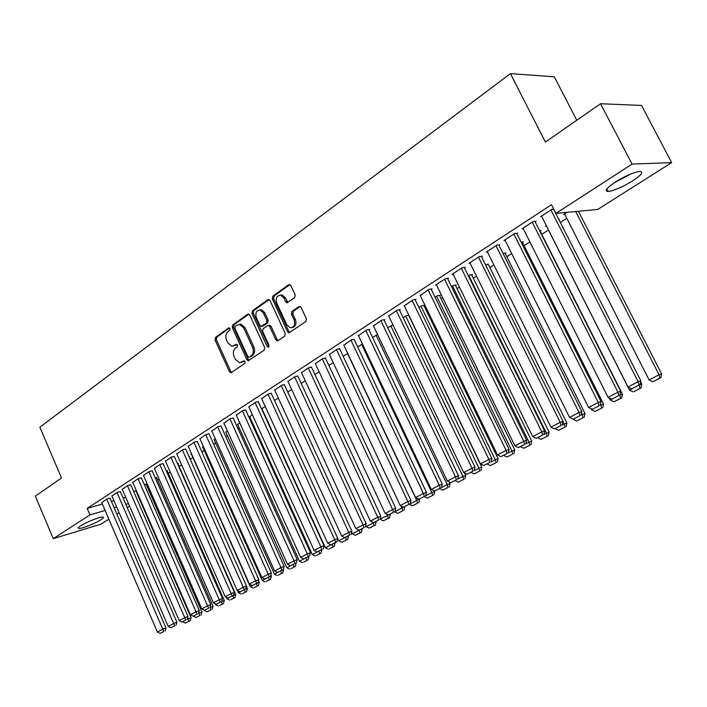 <?xml version="1.0" encoding="UTF-8"?>
<svg xmlns="http://www.w3.org/2000/svg" width="707" height="707" viewBox="0 0 707 707"><rect width="100%" height="100%" fill="white"/><g stroke="black" fill="none" stroke-linecap="round" stroke-linejoin="round"><path stroke-width="1.06" d="M229.996 328.578L228.555 327.968L215.467 337.389L215.043 340.023L229.413 371.652L230.756 372.757L231.454 372.562L244.763 363.451L245.082 361.595L244.154 360.817L239.523 362.771L235.281 359.236L234.07 356.584C232.744 352.987 233.213 350.159 235.484 348.118L237.207 346.907L237.517 345.051L236.624 344.291L231.852 346.271L227.787 342.798L226.585 340.155C225.259 336.567 225.727 333.739 227.972 331.671L229.687 330.443L229.996 328.578M632.385 181.027C622.284 187.169 614.215 190.66 608.179 191.509C604.114 191.19 606.5 188.035 615.337 182.053C625.474 175.849 633.613 172.296 639.764 171.394C643.891 171.774 641.435 174.983 632.385 181.027M100.88 519.769C95.233 523.472 81.208 528.986 78.777 528.429C77.717 528.235 78.362 527.36 80.731 525.814C86.325 522.093 100.527 516.517 102.913 517.082C104 517.285 103.319 518.178 100.88 519.769M294.704 297.682L295.208 294.872L290.869 285.584L289.737 284.532L288.65 284.727L272.805 296.136L272.319 298.902L287.563 331.724L288.854 332.829L305.884 321.588L306.396 318.786L301.12 307.501L299.909 306.414L298.884 306.617L291.982 311.433L291.487 314.217L294.077 319.776C295.402 324.707 294.121 327.359 290.232 327.748L286.83 324.796L276.773 303.162C275.456 298.071 276.817 295.42 280.838 295.199L283.949 298.054L285.628 301.659L286.821 302.737L294.704 297.682M555.888 213.39L632.058 164.095L671.65 162.61L597.707 209.458L555.888 213.39L551.487 204.721L87.173 508.404L89.957 514.908L105.104 510.463M108.86 519.194L101.039 524.152L53.272 538.646L35.35 496.146L61.518 477.976L39.875 427.196L510.41 73.643L545.397 142.027L600.552 103.735L632.058 164.095M53.272 538.646L89.957 514.908M249.748 315.101L248.546 314.032L247.644 314.235L232.709 324.99L232.267 327.659L246.893 359.642L248.228 360.756L264.171 350.159L264.648 347.455L249.748 315.101M252.461 310.771L267.838 299.697L268.828 299.503L270.003 300.563L285.213 333.342L284.718 336.081L277.975 340.703L277.117 340.898L275.81 339.793L269.685 326.546L268.439 325.45L267.538 325.653L263.154 328.728L262.677 331.442L269.013 345.175L268.103 347.208L267.175 346.43L252.001 313.493L252.461 310.771L253.813 310.559L269.075 299.582M576.779 120.243L554.297 76.789L510.41 73.643M535.164 221.848L536.083 221.247L533.122 221.547L522.075 228.741L523.224 228.617M558.671 219.179L559.078 218.923L558.565 218.976M546.325 225.613L545.371 226.222L546.502 226.099M499.009 245.356L499.893 244.781L496.871 245.152L486.301 252.037L487.388 251.895M522.482 242.439L523.357 241.882L521.112 242.156M464.411 267.847L465.25 267.299L462.184 267.741L452.065 274.325L453.09 274.175M488.29 264.409L485.497 264.754M431.261 289.402L432.074 288.871L428.955 289.375L420.232 295.526M455.502 285.478L456.307 284.965L453.346 285.442L451.517 286.618M399.482 310.064L400.259 309.56L397.104 310.117L388.726 316.002M424.032 305.707L424.801 305.212L421.796 305.742L418.942 307.58M368.983 329.895L369.726 329.409L366.535 330.019L358.493 335.657M387.71 327.677L393.012 324.946M339.687 348.94L337.186 349.125L329.453 354.534M357.715 346.978L362.435 343.964M311.531 367.242L308.977 367.49L301.536 372.686M328.905 365.519L333.28 362.7M284.444 384.855L281.846 385.156L274.687 390.149M301.2 383.344L305.265 380.728M258.373 401.806L255.74 402.159L248.829 406.967M274.537 400.507L278.319 398.068M233.248 418.137L230.579 418.544L223.925 423.166M252.381 414.762L249.712 416.759M209.033 433.877L206.338 434.328L199.913 438.782M227.389 430.846L225.772 432.145M185.676 449.069L182.945 449.555L176.75 453.85M203.289 446.347L202.662 447.001M163.131 463.721L160.383 464.252L154.391 468.388M189.061 456.687L189.485 456.422L188.999 456.554M141.347 477.879L138.581 478.445L132.792 482.439M167.179 470.756L166.251 470.818M120.305 491.568L117.521 492.16L111.918 496.022M146.137 484.277L144.29 484.613M87.173 508.404L102.347 504.038M111.414 501.422L113.942 500.697M123.115 498.055L125.74 497.295M136.972 493.398L137.432 493.106M147.25 486.823L148.196 486.213M157.696 480.133L159.137 479.213M168.319 473.337L170.272 472.082M179.11 466.426L181.611 464.826M190.227 459.311L192.905 457.606M201.857 451.87L204.173 450.386M213.7 444.288L215.644 443.042M225.754 436.572L227.318 435.574M238.038 428.716L239.205 427.974M250.543 420.718L251.294 420.232M425.499 308.738L426.365 308.181M441.097 298.761L442.706 297.727M457.014 288.571L459.4 287.042M473.266 278.169L476.456 276.128M489.845 267.555L493.884 264.975M506.786 256.712L511.7 253.574M524.09 245.647L529.914 241.918M541.756 234.335L548.491 230.022M560.333 222.449L566.793 218.313M135.877 490.87L133.588 491.338M110.045 498.232L107.252 498.85L101.746 502.642M156.574 477.57L155.169 477.773M130.742 484.781L127.958 485.364L122.267 489.288M177.961 463.827L178.509 463.474L177.528 463.739M152.146 470.862L149.389 471.41L143.503 475.475M191.57 453.894L190.766 454.407L191.403 454.239M174.302 456.457L171.562 456.969L165.473 461.185M215.228 438.667L214.124 439.639M197.253 441.539L194.54 442.008L188.23 446.382M239.77 422.874L237.64 424.518M221.035 426.082L218.348 426.507L211.808 431.04M261.581 408.84L265.231 406.49M245.691 410.042L243.04 410.431L236.262 415.142M287.74 392.005L291.664 389.477M271.285 393.41L268.669 393.746L261.634 398.633M314.915 374.516L319.14 371.802M297.859 376.133L295.287 376.416L287.979 381.506M343.169 356.337L347.703 353.42M325.467 358.175L322.949 358.405L315.357 363.698M372.562 337.425L377.565 334.544M354.189 339.51L351.715 339.669L343.832 345.193M403.167 317.735L406.498 315.587L408.796 315.163M384.078 320.077L384.838 319.582L381.665 320.165L373.455 325.927M439.604 295.694L440.39 295.19L437.412 295.694L435.061 297.205M415.203 299.839L415.999 299.326L412.861 299.856L404.316 305.875M471.728 275.058L472.55 274.528L469.607 274.979L468.326 275.801M447.655 278.744L448.485 278.204L445.392 278.673L435.485 285.124L436.493 284.965M505.205 253.539L506.062 252.991L503.048 253.46M481.52 256.721L482.386 256.164L479.337 256.57L468.997 263.304L470.058 263.154M540.13 231.101L541.023 230.526L539.618 230.685M516.888 233.734L517.789 233.142L514.793 233.478L503.994 240.513L505.107 240.38M566.926 212.356L563.612 214.486L564.778 214.371M553.749 209.175L551.867 209.343L540.572 216.696L541.756 216.581M600.552 103.735L641.496 105.431L671.65 162.61M129.549 506.088L127.233 507.555M119.121 512.699L116.894 514.104M114.172 507.803L116.69 507.06M125.846 504.365L128.471 503.596M233.593 346.05L234.353 345.643M237.039 344.45L235.705 345.396M241.211 362.523L241.891 362.152M244.56 360.968L243.235 361.878M229.545 328.013L216.819 337.159L216.395 339.784L230.756 371.378L231.719 372.386M248.846 314.129L234.061 324.76L233.619 327.429L248.237 359.377L249.218 360.402M235.219 326.475L234.91 328.348L247.777 356.461L248.705 357.229L251.091 355.824C253.415 353.774 253.901 350.919 252.558 347.27L243.703 327.968L239.779 324.531L237.048 325.167L235.219 326.475M239.266 324.478L241.14 324.301L245.055 327.739L253.901 347.013C255.245 350.663 254.759 353.509 252.434 355.559L250.587 356.832M268.978 325.361L269.782 325.22L271.028 326.316L277.144 339.546L278.16 340.58M253.813 310.559L253.345 313.281L268.969 346.757M263.349 312.848L260.149 309.984C256.341 310.311 255.086 312.918 256.394 317.805L259.858 325.317L261.095 326.404L266.362 323.126L266.839 320.386L263.349 312.848L264.701 312.635L261.493 309.772L259.699 309.913M261.873 326.272L263.331 325.971L261.988 326.201M264.701 312.635L268.183 320.165L267.706 322.896L263.331 325.971M280.237 295.111L282.181 295.005L285.292 297.85L287.943 302.463M292.062 327.562C295.623 326.784 296.737 324.106 295.411 319.555L294.077 319.776M300.113 306.485L293.325 311.221L292.822 314.005L295.411 319.555M289.914 284.594L274.148 295.933L273.662 298.699L288.898 331.486L289.923 332.52M185.261 623.088L190.263 620.64L185.261 623.088L182.653 621.727M187.558 617.971L187.991 618.961L191.067 617.715L135.806 490.702M187.161 619.394L187.991 618.961L189.034 621.144M190.263 620.64L191.067 617.715M106.739 499.177L162.76 629.186L165.968 627.887L109.974 498.073M101.675 502.474L157.369 631.987L162.76 629.186L163.847 631.395L160.074 633.357L163.847 631.395M165.968 627.887L165.138 630.874M160.074 633.357L157.369 631.987M193.877 615.912L193.391 616.106M198.658 612.792L198.888 613.314L201.963 612.068L146.066 484.109M198.455 613.535L198.888 613.314L199.922 615.514L196.095 617.494L199.922 615.514M193.418 616.151L196.095 617.494M201.159 615.019L201.963 612.068M205.295 609.991L204.252 610.097M209.952 607.543L213.046 606.332L156.494 477.402M209.944 607.587L211.004 609.796L207.107 611.811L211.004 609.796M204.403 610.459L207.107 611.811M212.233 609.301L213.046 606.332M117 492.496L173.666 623.503L176.883 622.204L120.234 491.392M111.847 495.854L168.186 626.358L173.666 623.503L174.762 625.739L170.917 627.736L174.762 625.739M176.883 622.204L176.043 625.218M170.917 627.736L168.186 626.358M127.437 485.709L184.774 617.724L187.982 616.433L130.662 484.604M122.196 489.12L179.198 620.631L184.774 617.724L185.861 619.986L181.955 622.01L185.861 619.986M187.982 616.433L187.143 619.465M181.955 622.01L179.198 620.631M628.063 175.159L616.46 181.345M613.879 183.016L630.9 173.94M216.916 603.972L215.582 604.662L215.167 603.725M221.618 601.577L224.305 600.499L167.099 470.579M219.532 605.528L223.5 603.486L219.532 605.528M215.582 604.662L218.304 606.032M221.264 601.781L222.272 603.981M223.5 603.486L224.305 600.499M228.741 597.839L226.947 598.767L226.267 597.229M233.283 595.55L235.767 594.56L177.881 463.642M230.924 599.651L234.954 597.574L230.924 599.651M226.947 598.767L229.695 600.146M232.727 595.842L233.725 598.069M234.954 597.574L235.767 594.56M138.042 478.798L196.069 611.847L199.277 610.556L141.276 477.702M132.713 482.262L190.395 614.798L196.069 611.847L197.147 614.136L193.179 616.195L197.147 614.136M199.277 610.556L198.428 613.614M193.179 616.195L190.395 614.798M148.841 471.763L207.558 605.864L210.766 604.582L152.067 470.676M143.424 475.298L201.787 608.868L207.558 605.864L208.645 608.179L204.597 610.274L208.645 608.179M210.766 604.582L209.917 607.667M204.597 610.274L201.787 608.868M240.778 591.6L238.506 592.775L237.543 590.601M244.949 589.505L247.423 588.516L246.416 586.236M242.51 593.677L246.61 591.556L242.51 593.677M238.506 592.775L241.281 594.163M244.392 589.797L245.391 592.051M246.61 591.556L247.423 588.516M159.826 464.614L219.258 599.775L222.458 598.493L163.043 463.536M154.312 468.202L213.381 602.832L219.258 599.775L220.337 602.117L216.218 604.246L220.337 602.117M222.458 598.493L221.609 601.604M216.218 604.246L213.381 602.832M253.035 585.246L250.269 586.677L191.323 454.053M256.809 583.363L259.283 582.374L258.523 580.659M254.299 587.588L258.47 585.431L254.299 587.588M250.269 586.677L253.071 588.083M256.252 583.646L257.251 585.926M258.47 585.431L259.283 582.374M170.997 457.341L231.162 593.571L234.362 592.298L174.214 456.262M165.385 460.991L225.188 596.69L231.162 593.571L232.241 595.948L228.043 598.122L232.241 595.948M234.362 592.298L233.513 595.435M228.043 598.122L225.188 596.69M265.523 578.777L262.244 580.474L202.582 446.806M268.89 577.098L271.355 576.117L270.861 575.003M266.292 581.401L270.542 579.21L266.292 581.401M262.244 580.474L265.072 581.888M268.333 577.389L269.323 579.696M270.542 579.21L271.355 576.117M182.379 449.926L243.288 587.261L246.478 585.997L185.588 448.865M176.662 453.647L237.198 590.433L243.288 587.261L244.357 589.665L240.088 591.874L244.357 589.665M246.478 585.997L245.629 589.152M240.088 591.874L237.198 590.433M278.231 572.184L274.422 574.164L214.027 439.436M281.174 570.735L283.64 569.754L283.419 569.25M278.496 575.1L282.818 572.864L278.496 575.1M274.422 574.164L277.277 575.586M280.626 571.017L281.607 573.35M282.818 572.864L283.64 569.754M193.957 442.388L255.634 580.836L258.815 579.581L197.156 441.336M188.142 446.179L249.43 584.062L255.634 580.836L256.694 583.266L252.346 585.52L256.694 583.266M258.815 579.581L257.967 582.762M252.346 585.52L249.43 584.062M291.187 565.476L286.83 567.73L225.683 431.942M293.688 564.248L296.039 563.028M290.922 568.684L295.323 566.413L290.922 568.684M286.83 567.73L289.711 569.17M293.14 564.531L294.112 566.89M295.323 566.413L296.145 563.276M205.737 434.717L268.2 574.296L271.373 573.041L208.936 433.665M199.825 438.57L261.89 577.584L268.2 574.296L269.252 576.753L264.833 579.051L269.252 576.753M271.373 573.041L270.525 576.249M264.833 579.051L261.89 577.584M304.372 558.636L299.45 561.19L237.543 424.306M306.423 557.646L308.765 556.436M303.568 562.153L308.049 559.847L303.568 562.153M299.45 561.19L302.357 562.639M305.875 557.929L306.847 560.324M308.049 559.847L308.879 556.683M217.738 426.904L281.006 567.633L284.17 566.387L220.938 425.861M211.711 430.828L274.572 570.973L281.006 567.633L282.049 570.125L277.542 572.458L282.049 570.125M284.17 566.387L283.313 569.621M277.542 572.458L274.572 570.973M317.814 551.672L312.308 554.527L249.615 416.538M319.396 550.921L321.729 549.719M316.453 555.508L321.013 553.157L316.453 555.508M312.308 554.527L315.242 555.985M318.848 551.213L319.811 553.625M321.013 553.157L321.844 549.966M229.961 418.942L294.041 560.837L297.205 559.608L233.151 417.908M223.827 422.945L287.493 564.248L294.041 560.837L295.084 563.364L290.497 565.741L295.084 563.364M297.205 559.608L296.348 562.869M290.497 565.741L287.493 564.248M331.521 544.567L325.397 547.739L261.908 408.628M332.608 544.081L334.924 542.879M329.568 548.738L334.217 546.343L329.568 548.738M325.397 547.739L328.366 549.215M332.087 544.346L336.947 541.827L330.841 544.832L332.087 544.346L333.015 546.811M334.217 546.343L335.038 543.126M242.413 410.838L307.333 553.926L310.488 552.697L245.585 409.813M236.156 414.912L300.661 557.399L307.333 553.926L308.367 556.48L303.692 558.91L308.367 556.48M310.488 552.697L309.631 555.985M303.692 558.91L300.661 557.399M346.465 539.865L341.728 542.313L347.658 539.397L346.465 539.865L345.493 537.329L338.733 540.828L337.752 538.699M346.059 537.108L348.374 535.906M338.733 540.828L341.728 542.313M347.658 539.397L348.489 536.162M255.094 402.583L320.872 546.873L324.018 545.654L258.258 401.567M248.723 406.728L314.076 550.417L320.872 546.873L321.897 549.463L317.134 551.937L321.897 549.463M324.018 545.654L323.161 548.977M317.134 551.937L314.076 550.417M359.174 530.162L352.316 533.785L351.6 532.23M360.163 532.795L355.338 535.287L361.357 532.327L360.163 532.795L359.2 530.215L362.064 528.809M352.316 533.785L355.338 535.287M361.357 532.327L362.187 529.066M268.015 394.17L334.676 539.688L337.805 538.478L271.17 393.163M261.528 398.395L327.748 543.294L334.676 539.688L335.692 542.313M337.805 538.478L336.947 541.827M330.841 544.832L327.748 543.294M372.881 522.34L373.172 522.977L366.155 526.618L365.705 525.654M374.127 525.584L369.213 528.129L375.311 525.124L374.127 525.584L373.172 522.977L376.027 521.572M366.155 526.618L369.213 528.129M375.311 525.124L376.142 521.837M281.183 385.589L348.754 532.362L351.865 531.16L284.329 384.599M274.572 389.902L341.684 536.039L348.754 532.362L349.762 535.022L344.804 537.594L349.762 535.022M351.865 531.16L351.008 534.545M344.804 537.594L341.684 536.039M386.764 514.201L387.409 515.597L380.101 518.965M388.355 518.24L383.344 520.829L389.539 517.789L388.355 518.24L387.409 515.597L390.246 514.201M380.26 519.3L383.344 520.829M389.539 517.789L390.37 514.466M294.607 376.849L363.098 524.894L366.199 523.71L297.735 375.868M287.864 381.241L355.886 528.65L363.098 524.894L364.096 527.59L359.05 530.206L364.096 527.59M366.199 523.71L365.342 527.113M359.05 530.206L355.886 528.65M400.904 505.894L401.93 508.077L404.749 506.689M394.886 511.718L401.93 508.077L402.857 510.754L397.749 513.388L402.857 510.754M394.709 511.886L397.749 513.388M404.033 510.304L404.872 506.954M308.287 367.94L377.732 517.277L380.817 516.101L311.407 366.968M301.412 372.421L370.38 521.103L377.732 517.277L378.722 520.007L373.57 522.685L378.722 520.007M380.817 516.101L379.959 519.539M373.57 522.685L370.38 521.103M347.535 353.527L416.723 500.406L419.49 498.956M410.095 503.835L416.723 500.406L417.651 503.119L412.437 505.805L417.651 503.119M409.362 504.294L412.437 505.805M418.818 502.677L419.649 499.292M322.242 358.856L392.659 509.508L395.734 508.342L325.335 357.901M315.234 363.425L385.156 513.415L392.659 509.508L393.631 512.275L388.382 515.005L393.631 512.275M395.734 508.342L394.868 511.806M388.382 515.005L385.156 513.415M361.666 344.442L431.818 492.585L434.725 491.489L434.46 490.932M425.614 495.793L431.818 492.585L432.728 495.333L427.417 498.073L432.728 495.333M424.306 496.553L427.417 498.073M433.886 494.891L434.725 491.489M336.47 349.594L407.886 501.581L410.944 500.432L339.546 348.648M329.321 354.251L400.233 505.567L407.886 501.581L408.849 504.391L403.494 507.166L408.849 504.391M410.944 500.432L410.078 503.923M403.494 507.166L400.233 505.567M376.071 335.171L447.204 484.604L450.094 483.526L449.396 482.05M441.46 487.583L447.204 484.604L448.105 487.397L442.688 490.19L448.105 487.397M439.551 488.652L442.688 490.19M449.263 486.955L450.094 483.526M350.981 340.147L423.422 493.486L426.462 492.355L354.048 339.21M343.69 344.892L415.61 497.551L423.422 493.486L424.377 496.341L418.906 499.177L424.377 496.341M426.462 492.355L425.596 495.881M418.906 499.177L415.61 497.551M390.759 325.715L462.908 476.465L465.78 475.396L464.614 472.974M457.623 479.205L462.908 476.465L463.792 479.293L458.269 482.147L463.792 479.293M455.096 480.592L458.269 482.147M464.941 478.869L465.78 475.396M365.793 330.505L439.286 485.232L442.299 484.109L368.833 329.577M358.352 335.348L431.314 489.385L439.286 485.232L440.222 488.13L434.646 491.02L440.222 488.13M442.299 484.109L441.433 487.671M434.646 491.02L431.314 489.385M405.738 316.073L478.931 468.158L481.776 467.115L408.611 315.198M474.132 470.641L478.931 468.158L479.806 471.03L474.167 473.946L479.806 471.03M470.959 472.373L474.167 473.946M480.946 470.606L481.776 467.115M380.896 320.669L455.476 476.81L458.472 475.705L383.919 319.75M373.305 325.609L447.337 481.043L455.476 476.81L456.404 479.744L450.704 482.695L456.404 479.744M458.472 475.705L457.606 479.293M450.704 482.695L447.337 481.043M421.027 306.237L495.28 459.683L498.099 458.649L423.864 305.371M490.994 461.91L495.28 459.683L496.137 462.599L490.384 465.568L496.137 462.599M487.141 463.986L490.384 465.568M497.268 462.184L498.099 458.649M436.626 296.198L511.965 451.039L514.767 450.023L439.436 295.349M508.218 452.975L511.965 451.039L512.814 453.991L506.937 457.022L512.814 453.991M503.658 455.423L506.937 457.022M513.936 453.585L514.767 450.023M452.542 285.955L529.004 442.202L531.779 441.203L455.326 285.124M525.814 443.855L529.004 442.202L529.835 445.207L523.834 448.3L529.835 445.207M520.52 446.683L523.834 448.3M530.948 444.8L531.779 441.203M468.785 275.5L546.405 433.188L549.153 432.207L471.542 274.678M543.798 434.54L546.405 433.188L547.218 436.228L541.094 439.392L547.218 436.228M537.744 437.757L541.094 439.392M548.323 435.83L549.153 432.207M562.966 421.531L564.177 423.97L566.899 423.016L488.095 264.02M562.18 425.013L564.177 423.97L564.973 427.063L558.716 430.289L564.973 427.063M555.26 428.61L558.716 430.289M566.06 426.675L566.899 423.016M573.81 418.977L573.147 419.171M581.508 412.897L582.338 414.558L585.025 413.622L505.001 253.133M580.968 415.265L582.338 414.558L583.116 417.696L576.726 421.001L583.116 417.696M573.209 419.295L576.726 421.001M584.194 417.316L585.025 413.622M592.89 409.088L591.565 409.777L591.017 408.69M600.464 404.086L600.888 404.943L603.539 404.024L522.27 242.015M600.19 405.305L600.888 404.943L601.657 408.125L595.117 411.501L601.657 408.125M591.565 409.777L595.117 411.501M602.717 407.753L603.539 404.024M396.318 310.62L472.002 468.202L474.98 467.115L399.314 309.719M388.567 315.667L463.695 472.523L472.002 468.202L472.921 471.18L467.097 474.194L472.921 471.18M474.98 467.115L474.114 470.738M467.097 474.194L463.695 472.523M412.066 300.369L488.891 459.409L491.842 458.339L415.036 299.485M404.157 305.521L480.407 463.827L488.891 459.409L489.792 462.431L483.844 465.515L489.792 462.431M491.842 458.339L490.976 461.998M483.844 465.515L480.407 463.827M428.142 289.905L506.141 450.43L509.067 449.378L431.084 289.03M420.064 295.164L497.463 454.946L506.141 450.43L507.025 453.496L500.954 456.651L507.025 453.496M509.067 449.378L508.192 453.072M500.954 456.651L497.463 454.946M444.562 279.212L523.763 441.256L526.662 440.222L447.469 278.355M436.307 284.585L514.899 445.87L523.763 441.256L524.629 444.367L518.425 447.584L524.629 444.367M526.662 440.222L525.787 443.952M518.425 447.584L514.899 445.87M461.335 268.298L541.774 431.88L544.637 430.872L464.207 267.449M452.904 273.786L532.716 436.59L541.774 431.88L542.631 435.044L536.286 438.331L542.631 435.044M544.637 430.872L543.771 434.637M536.286 438.331L532.716 436.59M478.471 257.136L560.183 422.291L563.019 421.301L481.317 256.305M469.855 262.748L550.93 427.116L560.183 422.291L561.022 425.508L554.535 428.866L561.022 425.508M563.019 421.301L562.153 425.11M554.535 428.866L550.93 427.116M495.987 245.727L579.015 412.49L581.817 411.527L498.788 244.914M487.176 251.462L569.55 417.422L579.015 412.49L579.828 415.76L573.2 419.198L579.828 415.76M581.817 411.527L580.951 415.363M573.2 419.198L569.55 417.422M612.403 398.978L610.327 400.056L609.266 397.953M620.605 398.35L613.923 401.797L621.647 397.988L620.605 398.35L619.862 395.107L622.478 394.223L539.901 230.65M610.327 400.056L613.923 401.797M621.647 397.988L622.478 394.223M513.892 234.07L598.272 402.469L601.038 401.523L516.658 233.275M504.886 239.929L588.586 407.506L598.272 402.469L599.068 405.783L592.28 409.3L599.068 405.783M601.038 401.523L600.172 405.403M592.28 409.3L588.586 407.506M632.367 388.629L629.504 390.114L546.272 225.639M639.738 384.9L641.823 384.193L640.604 381.789M634.179 391.519L641.002 387.993L634.179 391.519M629.504 390.114L633.145 391.872M639.269 385.138L639.968 388.346M641.002 387.993L641.823 384.193M532.194 222.148L617.971 392.217L620.693 391.298L534.916 221.371M522.994 228.149L608.064 397.369L617.971 392.217L618.74 395.584L611.802 399.181L618.74 395.584M620.693 391.298L619.836 395.213M611.802 399.181L608.064 397.369M575.666 211.534L659.083 374.781L649.114 379.951L564.539 213.885M659.781 378.121L652.8 381.727L660.798 377.777L659.781 378.121L659.083 374.781L661.619 373.941L578.441 211.269M649.114 379.951L652.8 381.727M660.798 377.777L661.619 373.941M550.921 209.961L638.129 381.718L640.816 380.834L553.599 209.192M541.509 216.086L627.993 386.994L638.129 381.718L638.881 385.147L631.775 388.823L638.881 385.147M640.816 380.834L639.95 384.785M631.775 388.823L627.993 386.994M229.245 327.854L228.555 327.968M244.242 360.835L243.623 360.959M236.73 344.309L236.076 344.424M230.756 371.378L229.413 371.652M216.395 339.784L215.043 340.023M216.819 337.159L215.467 337.389M248.237 359.377L246.893 359.642M233.619 327.429L232.267 327.659M234.061 324.76L232.709 324.99M248.687 314.076L247.644 314.235M252.434 355.559L251.091 355.824M253.901 347.013L252.558 347.27M245.055 327.739L243.703 327.968M268.952 299.538L267.838 299.697M277.144 339.546L275.81 339.793M271.028 326.316L269.685 326.546M268.519 346.183L267.175 346.43M253.345 313.281L252.001 313.493M267.706 322.896L266.362 323.126M268.183 320.165L266.839 320.386M286.971 301.456L285.628 301.659M285.292 297.85L283.949 298.054M292.822 314.005L291.487 314.217M293.325 311.221L291.982 311.433M299.998 306.44L298.884 306.617M288.898 331.486L287.563 331.724M273.662 298.699L272.319 298.902M274.148 295.933L272.805 296.136M289.835 284.567L288.65 284.727M608.179 191.509L606.853 188.937M231.339 372.642L230.756 372.757M248.873 360.623L248.228 360.756M241.14 324.301L239.779 324.531M277.886 340.756L277.117 340.898M269.782 325.22L268.439 325.45M268.607 347.11L268.103 347.208M261.493 309.772L260.149 309.984M287.749 302.596L286.821 302.737M282.181 295.005L280.838 295.199M289.684 332.679L288.854 332.829"/></g></svg>
